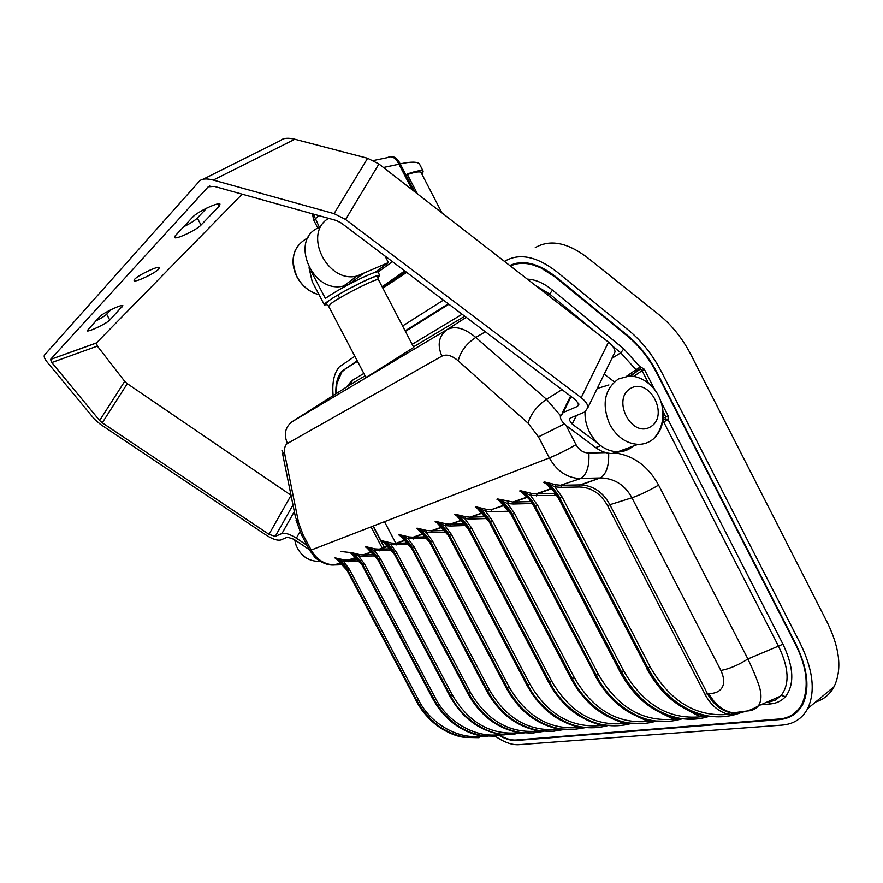 <?xml version="1.0" encoding="UTF-8"?>
<svg xmlns="http://www.w3.org/2000/svg" width="883" height="883" viewBox="0 0 883 883"><rect width="100%" height="100%" fill="white"/><g stroke="black" fill="none" stroke-linecap="round" stroke-linejoin="round"><path stroke-width="1.32" d="M368.995 375.683L365.904 377.372L328.631 306.28L331.268 303.377C341.125 295.937 376.964 277.88 378.41 279.602L413.774 347.416L368.995 375.683M326.798 304.613L324.392 304.955C323.752 304.69 324.712 303.609 327.284 301.71C336.622 295.264 349.271 288.222 365.231 280.573C373.542 276.743 378.365 274.988 379.712 275.297L377.758 277.825M378.134 272.273L377.946 271.909C376.588 271.589 371.754 273.333 363.443 277.141C347.328 284.845 334.635 291.942 325.374 298.41L310.982 270.971M309.05 267.792L312.174 281.545L324.216 304.602M382.648 287.715L405.617 271.578L382.648 287.715M319.536 227.659L313.344 214.072M318.796 215.595L313.785 220.309L317.88 228.134M350.396 283.609L343.664 285.993C312.196 294.315 288.918 239.105 319.05 227.56M384.999 256.015L388.41 262.571L374.933 272.417M388.41 262.571L357.118 275.993C327.494 283.873 302.505 233.509 328.597 218.333M407.427 174.536C414.878 172.064 419.392 171.324 420.97 172.34L421.5 173.355M422.328 174.966L423.145 171.114C421.357 169.989 416.025 170.96 407.173 174.061L417.427 193.852M412.162 189.768L398.939 164.227L400.198 163.874C410.595 161.644 416.975 161.6 419.337 163.752L423.145 171.114M420.142 165.298L419.337 163.752M359.668 561.224L343.531 561.411L335.408 557.758C340.661 560.495 344.756 564.579 347.681 569.999L416.82 700.561L416.169 700.649C425.882 720.373 447.471 735.594 464.922 737.426L479.005 737.702M346.964 570.23L416.169 700.649L347.096 570.208C344.171 564.789 340.11 560.694 334.911 557.935L344.193 559.855L343.531 561.411L349.337 569.182L418.487 699.8C430.44 724.215 459.37 740.23 482.615 735.947M418.487 699.8L416.82 700.561C428.575 721.444 445.01 733.707 466.125 737.327L487.195 736.422M362.185 564.988L432.692 698.321C442.604 718.497 464.624 734.049 482.25 735.892L496.588 736.19M375.496 555.904L358.619 556.091L350.341 552.339C355.694 555.153 359.856 559.325 362.847 564.866L364.536 564.027L435.065 697.449C447.262 722.382 476.688 738.762 500.275 734.402L499.127 734.104M352.659 554.347L349.823 552.526C355.109 555.352 359.249 559.535 362.229 565.076L362.847 564.866L433.365 698.232C445.341 719.568 462.063 732.095 483.52 735.804L505.131 734.822M501.246 734.435L500.297 734.292M514.921 734.612L500.374 734.303C478.939 730.473 462.118 717.669 449.922 695.892L378.034 559.723C374.988 554.06 370.772 549.789 365.385 546.886L369.204 549.303M520.484 732.824L518.696 732.78C490.793 735.263 468.685 722.669 452.372 694.998L450.628 695.793L378.675 559.502L380.407 558.652L452.372 694.998M523.851 733.155L501.654 734.203C483.42 732.349 460.749 716.455 450.628 695.793L449.811 695.694M518.696 732.78L516.434 732.15M534.06 732.956L519.248 732.647C497.482 728.718 480.374 715.627 467.924 693.365L394.535 554.138C391.434 548.343 387.129 543.972 381.655 540.992L385.628 543.542M540.484 731.124L537.913 731.091C509.579 733.618 487.096 720.738 470.451 692.438L468.652 693.254C481.136 715.55 498.442 728.641 520.595 732.537L532.129 733.111L543.387 731.422M534.513 730.053L537.979 730.749M554.06 731.234L538.983 730.914C516.864 726.886 499.447 713.486 486.732 690.716L411.798 548.288C408.619 542.361 404.248 537.879 398.663 534.833L402.803 537.515M561.301 729.336L557.99 729.325C529.226 731.897 506.345 718.707 489.348 689.766L487.504 690.605C500.242 713.409 517.868 726.808 540.385 730.793L552.239 731.378L563.807 729.59M553.409 727.802L558.1 728.839M574.965 729.435L559.612 729.093C537.14 724.965 519.403 711.245 506.423 687.934L429.866 542.162C426.621 536.102 422.151 531.511 416.478 528.387L420.794 531.213M583.023 727.449L578.983 727.482C549.767 730.086 526.478 716.588 509.127 686.963L507.228 687.824C520.242 711.157 538.188 724.877 561.08 728.972L573.277 729.568L585.164 727.68M579.149 726.83L578.983 727.482L573.166 725.385M446.401 532.14L426.07 532.283L417.096 528.155C422.847 531.268 427.35 535.849 430.595 541.919L507.228 687.824L506.29 687.68M427.427 538.487L408.056 538.641L399.259 534.623C404.911 537.648 409.326 542.118 412.504 548.045L487.504 690.605L486.61 690.473M409.315 544.546L390.838 544.723L382.229 540.793C387.769 543.74 392.096 548.111 395.209 553.906L468.652 693.254L467.802 693.144M392.03 550.352L374.381 550.528L365.937 546.698C371.379 549.568 375.628 553.84 378.675 559.502L377.99 559.634M364.536 564.027L358.619 556.091L359.304 554.491L350.341 552.339L353.476 554.822M337.637 559.667L338.421 560.109M333.112 564.999L343.222 564.712M336.235 393.63L336.876 383.708L341.699 372.162L345.396 368.884L357.494 361.335M384.613 547.559L373.266 526.025M405.418 331.401L448.895 304.249M795.837 644.038L795.451 644.325C807.228 667.625 809.303 687.802 801.676 704.822C796.135 713.729 788.486 718.464 778.729 719.027L516.213 740.009C511.533 740.34 506.246 738.916 500.352 735.76M795.451 644.325L657.084 373.675C649.193 358.487 639.292 345.948 627.383 336.081L555.418 277.229L540.528 267.715L531.875 264.591C523.829 262.593 516.676 263.079 510.429 266.026M509.127 686.963L432.482 540.992L426.07 532.283L426.864 530.517L432.008 530.871L431.467 532.648M419.789 530.606L416.478 528.387L417.096 528.155L426.864 530.517M489.348 689.766L414.326 547.151L408.056 538.641L408.818 536.93L413.873 537.261L413.354 538.994M401.853 536.952L398.663 534.833L399.259 534.623L408.818 536.93M470.451 692.438L396.986 553.023L390.838 544.723L391.577 543.045L396.544 543.354L396.059 545.043M384.712 543.001L382.229 540.793L391.577 543.045M380.407 558.652L374.381 550.528L375.087 548.895L379.966 549.193L379.502 550.837M368.332 548.796L365.937 546.698L375.087 548.895M359.304 554.491L364.105 554.778L363.664 556.389M344.193 559.855L348.917 560.131L348.487 561.698M281.953 450.65L285.066 455.76C283.873 449.403 284.668 445.308 287.439 443.465L441.897 356.158C446.456 353.884 451.886 355.441 458.211 360.827L528.045 423.156L538.464 436.864L549.369 457.913L311.191 550.043C316.522 559.48 324.249 564.458 334.392 564.965L341.401 562.769M439.646 524.612L438.586 523.972M445.783 523.807L435.794 521.389L444.955 525.617L445.783 523.807L450.076 524.193L461.82 520.054M462.052 520.297L450.076 524.193L451.003 524.182L450.451 526.003L466.301 525.495M459.436 517.692L458.31 517.008M465.628 516.765L455.407 514.281L464.767 518.63L465.628 516.765L469.999 517.173L482.515 512.758M482.758 513.001L469.999 517.173L470.937 517.162L470.363 519.038L487.217 518.531M480.22 510.429L479.028 509.701M486.478 509.37L476.003 506.82L485.584 511.279L486.478 509.37L490.926 509.789L504.281 505.087M504.524 505.341L490.926 509.789L491.886 509.789L491.279 511.71L508.807 511.235L508.807 510.595M502.085 502.802L500.816 502.019M527.449 497.272L513.906 502.041L531.08 501.621L512.935 502.03L497.67 498.961L507.471 503.553L514.447 513.2L512.339 514.226C508.961 507.714 504.072 502.626 497.67 498.961L496.919 499.237C503.222 502.924 508.067 508.023 511.445 514.535L499.226 500.849M508.398 501.588L507.471 503.553L513.277 504.016L513.906 502.041L512.935 502.03L527.195 497.008M525.109 494.767L523.762 493.928M551.621 488.763L537.129 493.862L531.489 493.398L520.495 490.694L530.517 495.429L556.886 495.551M554.601 495.495L555.286 493.476L536.113 493.862L551.356 488.498M549.381 486.312L547.957 485.407M555.849 484.756L544.557 481.975L554.822 486.842L555.849 484.756L560.55 485.253L580.628 478.553L560.562 485.253L561.566 485.264L560.848 487.361L579.358 486.997C591.389 487.361 600.826 493.63 607.636 505.793L705.075 694.446C710.749 704.998 718.486 711.632 728.298 714.358L729.557 712.526C720.175 709.921 712.769 703.563 707.338 693.475L705.075 694.446M588.851 453.023C583.365 452.88 579.093 450.12 576.036 444.723C565.771 450.451 556.875 454.844 549.369 457.913C556.687 470.871 566.754 477.758 579.568 478.553L600.186 477.957L581.102 484.899C593.619 485.816 603.21 492.427 609.877 504.712L631.919 497.78C625.076 485.22 614.866 478.597 601.268 477.935L580.926 478.42C586.875 474.491 589.513 466.025 588.851 453.023L605.804 452.637M511.864 265.397L516.654 263.233M799.943 708.784L795.947 712.04M555.462 493.409L537.107 493.873L536.434 495.904M608.641 453.255C609.082 465.827 606.356 474.016 600.495 477.835L580.087 484.91L579.358 486.997M720.87 670.44C729.358 668.917 738.365 665.087 747.901 658.961L658.597 485.109C648.74 490.827 639.855 495.054 631.919 497.78L720.87 670.44C729.634 689.535 715.716 694.281 708.718 693.321C714.755 704.402 722.901 710.936 733.133 712.901C741.908 713.144 750.329 710.782 758.42 705.826C761.543 700.936 761.786 694.336 759.148 686.025C756.367 677.824 752.614 668.806 747.901 658.961L778.453 646.113C788.916 667.636 789.832 684.071 781.201 695.429L775.638 700.009L769.06 702.062M662.57 422.306L663.619 421.842L663.608 419.999L665.76 419.061L666.941 420.286L663.619 421.842L778.453 646.113L782.978 644.193C793.806 667.095 794.645 684.579 785.473 696.643C781.676 700.892 776.698 703.321 770.528 703.917L760.682 704.833M611.897 358.366L620.738 352.825L636.014 369.712L626.566 376.279M527.339 279.149C535.142 279.414 543.266 282.858 551.72 289.492L623.795 348.906L640.186 367.019L636.014 369.712L637.703 370.54L640.153 369.16L641.952 370.407L648.663 383.52M633.608 376.39L644.281 369.215L640.484 366.875L639.855 369.293M661.257 402.383L668.166 415.882L665.826 417.041L665.903 418.906L663.608 419.999M665.903 418.906L662.901 420.22M665.594 419.072L668.089 419.712L666.941 420.286M558.586 498.52L646.864 668.155C659.281 693.817 685.749 713.696 706.411 716.168L708.387 716.014C683.012 711.157 662.868 695.153 647.945 668.012L559.877 498.122C556.334 491.246 551.224 485.871 544.557 481.975L543.718 482.284C550.286 486.202 555.341 491.599 558.884 498.465L646.864 668.155L650.219 666.996C670.098 701.466 696.124 717.25 728.298 714.358C738.011 714.17 734.546 714.17 739.468 713.122M741.179 712.548L742.15 712.162M742.305 712.14C739.623 713.42 736.135 713.718 731.841 713.023L729.557 712.526M780.561 696.124L758.42 705.826C755.881 709.005 752.217 710.716 747.426 710.958L731.819 713.011L738.983 713.155M708.387 716.014L708.42 716.014C719.27 717.724 729.689 716.742 739.678 713.1M740.947 712.614L742.007 712.184M706.466 716.179L723.652 716.599M736.797 713.398L738.762 712.625M738.298 712.669L735.892 713.42M623.608 670.771L537.659 505.33L535.484 506.389L621.411 671.742L623.608 670.771C643.023 704.314 668.552 719.667 700.197 716.819L701.223 715.098M687.051 709.822L700.197 716.819L707.89 716.4M734.833 713.387L737.702 712.724M534.259 506.765L620.032 671.797L621.411 671.742C635.981 698.177 655.727 713.74 680.65 718.453L680.683 718.453C690.318 719.965 699.667 719.314 708.707 716.51M522.118 492.714L528.917 498.873L534.248 506.743L535.484 506.389C532.019 499.701 527.019 494.469 520.495 490.694L519.701 490.981C526.125 494.789 531.069 500.032 534.535 506.71L620.385 671.886C632.493 696.875 658.442 716.212 678.773 718.607L695.672 719.016M674.193 717.68L673.519 719.17L680.451 718.861M681.477 718.994C671.952 721.665 662.923 722.25 654.38 720.782L654.314 720.771C633.873 718.497 608.067 699.678 596.235 675.285L512.339 514.226L511.445 514.535L595.252 675.429L596.235 675.285L598.365 674.336L514.447 513.2M662.007 713.497L673.519 719.17C642.383 721.963 617.327 707.018 598.365 674.336M669.104 721.312L652.559 720.914C628.553 716.301 609.458 701.135 595.252 675.429L511.191 514.579M638.177 716.853L648.144 721.4L648.619 720.153M655.605 721.334C646.367 723.839 637.614 724.391 629.347 722.978L629.281 722.967C609.182 720.771 583.873 702.438 572.316 678.663L574.38 677.736C592.912 709.59 617.504 724.148 648.144 721.4L654.336 721.179M489.27 522.008L571.091 678.718L572.316 678.663L490.363 521.676C487.063 515.319 482.273 510.374 476.003 506.82L475.286 507.074C481.467 510.661 486.213 515.617 489.513 521.963L571.389 678.784C582.935 702.515 607.901 720.859 627.581 723.111L643.839 723.486M615.484 719.932L623.994 723.519L624.325 722.504M630.992 723.563C622.018 725.925 613.53 726.422 605.517 725.075L605.451 725.064C585.683 722.934 560.848 705.053 549.557 681.864L551.566 680.959C569.69 712.04 593.829 726.223 623.994 723.519L629.458 723.387M468.431 529.072L548.398 681.919L549.557 681.864L469.458 528.751C466.235 522.559 461.544 517.736 455.407 514.281L454.723 514.524C460.783 518.012 465.429 522.846 468.652 529.027L548.674 681.985C559.954 705.131 584.458 723.022 603.829 725.197L619.789 725.561M593.84 722.769L600.959 725.55L601.191 724.722M607.537 725.671C598.829 727.901 590.584 728.365 582.802 727.073L582.747 727.062C563.288 724.998 538.928 707.548 527.891 684.91L529.844 684.038C547.57 714.369 571.279 728.199 600.959 725.55L605.716 725.473M526.908 684.766L527.891 684.91L449.568 535.495C446.412 529.447 441.82 524.745 435.794 521.389L435.142 521.621C441.092 525.01 445.639 529.723 448.796 535.749L527.052 685.031C538.078 707.625 562.129 725.075 581.191 727.195L596.853 727.548M531.489 493.398L530.517 495.429L537.659 505.33M384.48 521.687L395.893 543.376M351.357 380.959L350.297 384.226M618.464 378.95L629.104 376.081C634.866 376.003 640.418 377.769 645.749 381.379C664.91 393.873 668.861 422.979 653.354 438.972C648.939 442.626 643.828 444.425 638.012 444.359C626.146 443.553 616.709 436.875 609.712 424.326C601.5 404.348 604.425 389.215 618.464 378.95M662.736 409.304C664.314 421.875 661.19 431.765 653.354 438.972M633.078 446.169C628.63 450.021 623.442 451.919 617.493 451.875C605.782 451.114 596.489 444.591 589.623 432.317C586.323 425.749 584.789 418.95 585.032 411.897M597.206 388.498L608.895 384.944M630.782 388.277C649.855 377.306 669.513 415.915 650.484 426.875C631.455 438.409 611.301 399.017 630.782 388.277M294.701 539.822L296.081 545.275C300.551 555.595 307.957 560.97 318.299 561.4L319.955 561.301M815.605 702.007C823.74 699.513 829.899 694.413 834.06 686.709C842.117 669.976 839.954 648.74 827.559 623.001L690.903 354.679C682.504 338.465 671.886 325.165 659.027 314.767L587.018 257.317C567.14 242.395 549.877 239.183 535.241 247.659M495.385 736.312C504.105 742.283 511.875 745.086 518.685 744.7L781.863 725.131C793.618 724.181 802.228 718.674 807.68 708.596C815.583 691.709 813.144 670.054 800.351 643.619L661.356 371.611C652.703 354.955 641.853 341.235 628.806 330.463L556.709 271.721C536.566 256.269 519.237 252.781 504.701 261.269L504.48 261.412M443.409 300.121L402.593 325.993M354.834 356.268L339.171 367.008C333.973 373.288 331.964 382.814 333.134 395.606M371.048 526.886L382.372 548.343M499.833 735.837C506.014 739.27 511.555 740.815 516.456 740.484L779.049 719.634C789.81 718.707 797.691 713.641 802.691 704.424C810.031 688.773 807.79 668.718 795.936 644.248L657.416 373.299C649.458 357.957 639.458 345.308 627.438 335.352L555.617 276.644C538.299 263.178 523.023 259.481 509.811 265.551M373.034 526.113L384.392 547.637M357.229 360.827L341.71 371.324C337.472 376.379 335.529 383.895 335.871 393.862M448.343 303.84L405.142 330.86M203.245 179.183L280.452 140.574C283.2 138.035 287.99 137.582 294.845 139.238L213.278 180.066C206.545 178.322 201.964 178.653 199.514 181.048L44.382 355.165C43.731 356.699 44.68 359.028 47.229 362.173L94.47 419.204L100.441 424.359L266.589 535.385C272.715 539.193 277.405 540.727 280.662 539.999L287.439 537.151L293.807 539.226L309.381 549.679M378.928 163.984L345.606 219.481L334.072 213.642L367.615 158.256L378.928 163.984L608.486 342.129C612.647 345.463 614.822 348.741 615.021 351.964L612.979 356.136M576.389 415.54L572.206 424.083L569.215 419.933L570.528 418.001L584.877 411.964L588.012 407.361C587.736 404.259 585.462 401.048 581.191 397.714L608.486 342.129M571.135 396.544L563.233 412.527L560.308 416.831C560.584 419.855 562.835 422.979 567.063 426.213L595.694 447.593C600.915 451.434 606.4 453.421 612.14 453.564L622.979 451.058M299.966 531.698L296.368 538.166C290.121 534.27 285.319 532.714 281.986 533.487L294.326 511.544M242.152 194.172L96.346 343.057L97.395 346.114L124.702 381.346L127.284 383.664L291.026 495.264M97.395 346.114L51.799 362.538L50.552 359.436L96.457 342.913M127.284 383.664L102.273 422.825L99.624 420.518L124.702 381.346M209.834 186.004L208.222 186.81L214.337 186.401L336.246 220.474L341.335 223.057L575.815 400.065L578.862 404.359L577.482 406.401L578.762 403.796M292.99 504.944L275.264 536.378L268.995 534.336L291.048 495.385M110.85 309.734L106.633 314.193C104.713 316.059 101.026 318.344 95.596 321.059M109.757 320.043L122.869 305.65C121.622 304.094 102.627 313.156 99.613 316.754L87.097 330.838C88.377 332.273 106.733 323.52 109.757 320.043L106.633 314.193M158.774 269.039L159.326 267.516C157.891 265.761 138.035 275.22 134.558 279.337L134.073 280.783C135.629 282.483 155.099 273.211 158.774 269.039M192.726 217.063L175.242 235.783L174.602 237.626C176.412 239.558 196.766 229.867 201.026 225.066L219.172 206.192L219.977 204.05C218.2 201.931 197.019 212.041 192.726 217.063M206.743 208.079L197.328 218.057C194.668 220.662 190.121 223.554 183.697 226.732M632.371 446.434C628.277 449.767 623.553 451.5 618.199 451.61M296.368 538.166L307.107 545.385M275.264 536.378L281.986 533.487M102.273 422.825L268.995 534.336M51.799 362.538L99.624 420.518M208.222 186.81L50.651 359.293M563.233 412.527L577.482 406.401M604.215 374.116L614.347 381.886M572.206 424.083L597.736 443.189M345.606 219.481L581.191 397.714M213.278 180.066L334.072 213.642M294.845 139.238L367.615 158.256M378.575 279.911L377.361 276.522C379.37 272.957 337.483 293.653 327.847 301.522L325.948 304.094L328.454 306.026M308.057 237.726C293.178 245.904 289.58 259.083 297.251 277.262C302.394 286.28 309.646 292.085 319.006 294.679M405.242 271.291L382.438 287.328M392.427 261.622L378.045 272.096M348.741 284.348L362.262 274.337M390.021 283.421L382.858 288.134M406.655 272.372L390.143 283.344M383.454 167.494L398.939 164.227C395.661 157.604 391.765 155.408 387.262 157.66L373.454 160.507M414.58 191.644L400.198 163.874C397.56 158.355 394.083 155.971 389.767 156.721M432.482 540.992L429.8 542.052M414.326 547.151L411.743 548.177M396.986 553.023L394.491 554.038M435.065 697.449L432.593 698.133M349.337 569.182L347.052 570.12M349.911 552.493L340.463 551.422M423.321 533.619L412.957 537.272L426.191 536.82L413.851 537.261L423.553 533.851M405.396 539.932L395.65 543.376L408.101 542.935L396.522 543.365L405.628 540.164M388.277 545.97L379.094 549.215L390.827 548.773L379.955 549.193L388.498 546.191M372.107 551.963L364.105 554.778L374.304 554.369M356.213 557.272L348.057 560.142L358.498 559.723L348.906 560.131L356.434 557.482M287.439 443.465C283.609 434.458 285.143 427.217 292.03 421.765L350.452 384.58M365.087 375.816L350.948 384.271L351.644 380.783L346.368 387.184M412.162 344.337L462.129 314.238M644.281 369.215L654.921 390.01M668.166 415.882L668.089 419.712L782.978 644.193M363.84 373.443L351.644 380.783M767.095 702.327L766.201 702.415M768.42 702.173L770.528 703.917M442.35 527.228L432.008 530.871L445.153 530.429M285.066 455.76L298.664 522.979L302.979 534.568L311.191 550.043L309.734 550.33L301.611 535.021M302.979 534.568L301.556 534.943L296.048 520.208M298.664 522.979L295.562 517.626L282.483 453.244M441.897 356.158C437.085 344.955 438.719 336.158 446.765 329.767L292.03 421.765M485.374 331.787L475.782 337.427C464.48 328.012 454.811 325.463 446.765 329.767L466.224 317.339M413.487 346.876L464.745 316.213M351.986 381.886L349.911 384.922M663.861 419.811L662.901 420.253M448.73 535.639L451.5 534.546L444.955 525.617L450.451 526.003M529.844 684.038L451.5 534.546M456.809 515.948L468.42 529.049L471.445 527.78L464.767 518.63L470.363 519.038M551.566 680.959L471.445 527.78M477.482 508.586L489.259 521.985L492.405 520.672L485.584 511.279L491.279 511.71M574.38 677.736L492.405 520.672M513.277 504.016L531.113 503.564L531.367 502.008M531.113 503.564L532.405 503.564M546.268 484.138L553.155 490.451L558.564 498.498L562.129 497.03L554.822 486.842L560.848 487.361M607.636 505.793L609.877 504.712L707.338 693.475L708.718 693.321M650.219 666.996L562.129 497.03M580.109 484.899L561.566 485.264L580.109 484.899M658.597 485.109C648.243 466.202 633.464 455.429 614.259 452.791M584.391 439.149L594.171 446.456M629.789 376.081L637.703 370.54M630.484 376.092L640.153 369.16L640.484 366.875M663.012 411.555L665.826 417.041L663.1 418.277M465.043 523.74L451.014 524.182L465.054 523.751M470.959 517.162L485.948 516.732L470.959 517.162M576.036 444.723L566.08 425.451M458.211 360.827C460.518 351.489 466.379 343.686 475.782 337.427L546.5 399.304L561.974 389.624M528.045 423.156C530.849 413.895 536.996 405.937 546.5 399.304L560.429 415.54M547.835 295.054L549.623 294.006L597.35 333.487M612.438 345.959L620.738 352.825L623.795 348.906M535.672 285.617L549.623 294.006L552.537 290.154M785.473 696.643L781.201 695.429M555.981 276.953L555.418 277.229M627.956 335.772L627.383 336.081M538.464 436.864L564.369 423.928M121.733 305.573L122.417 306.865M197.328 218.057L201.026 225.066M217.98 203.929L219.172 206.192M595.694 447.593L600.705 445.705M319.05 294.756C309.613 292.196 302.317 286.401 297.174 277.361C292.439 268.079 291.787 259.116 295.209 250.452M377.946 271.909L379.712 275.297M339.547 298.068L337.913 294.933M312.439 213.818L313.708 220.154M382.14 286.765L404.701 270.882M343.664 285.993L357.118 275.993M420.97 172.34L441.93 212.869M429.668 542.184L418.376 529.634M429.679 542.206L506.191 687.879M411.61 548.31L400.485 536.014M411.621 548.321L486.511 690.649C499.215 713.464 516.698 726.864 538.983 730.914M383.388 542.118L394.37 554.149L467.714 693.31C480.153 715.605 497.328 728.707 519.248 732.647M377.88 559.756L449.734 695.848C461.919 717.658 478.796 730.462 500.374 734.303L501.654 734.203M362.096 565.109L432.504 698.276C444.458 719.601 461.036 732.139 482.25 735.892M346.953 570.219L336.434 558.884M464.922 737.426C444.028 733.751 427.725 721.488 416.025 700.638M487.151 736.411L466.158 737.338M483.553 735.804L505.087 734.822M523.796 733.155L501.721 734.215M543.332 731.411L532.096 733.089L520.628 732.537M563.751 729.59L552.206 731.356L539.016 730.914M559.612 729.093C536.963 724.943 519.16 711.223 506.213 687.912M585.109 727.68L573.255 729.546L559.645 729.104M367.052 547.946L377.88 559.734M371.898 551.743L363.244 554.8L374.315 554.369M351.412 553.531L362.085 565.087M466.125 737.327L464.977 737.426M483.52 735.804L482.317 735.903M520.595 732.537L519.292 732.647M766.378 702.349L767.283 702.261M442.107 526.996L431.081 530.882L445.153 530.44M341.191 562.57L334.392 564.965C331.92 565.23 323.94 565.297 314.834 557.294L309.79 550.44M581.191 727.195C558.166 722.923 540.043 708.861 526.82 685.009L448.597 535.793M708.42 716.014C719.237 717.669 729.634 716.709 739.59 713.111M646.511 668.122C661.334 695.219 681.301 711.234 706.411 716.168M680.683 718.453C690.307 719.921 699.623 719.27 708.641 716.51M620.054 671.853C634.535 698.232 654.104 713.817 678.773 718.607M654.38 720.782C663.663 722.173 672.68 721.577 681.422 718.983M594.954 675.396C609.104 701.102 628.31 716.279 652.559 720.914M629.347 722.978C638.332 724.314 647.062 723.773 655.55 721.334M571.113 678.762C584.932 703.817 603.762 718.596 627.581 723.111M605.517 725.075C614.215 726.356 622.681 725.848 630.926 723.552M548.42 681.963C561.941 706.4 580.407 720.815 603.829 725.197M582.802 727.073C591.235 728.309 599.458 727.835 607.482 725.671M448.586 535.771L437.129 522.957M801.676 704.822L803 703.806M678.828 718.607L680.65 718.453M652.592 720.925L654.314 720.771M627.636 723.122L629.281 722.967M603.884 725.208L605.451 725.064M581.246 727.195L582.747 727.062M638.012 444.359L617.493 451.875M318.299 561.4L319.436 560.981M807.68 708.585L834.06 686.709M343.057 370.694L341.71 371.324M588.012 407.361L615.021 351.964M562.14 413.134L570.561 396.103M96.346 343.057L50.552 359.436M570.021 418.288L569.215 419.933M612.14 453.564L616.809 451.853"/></g></svg>
